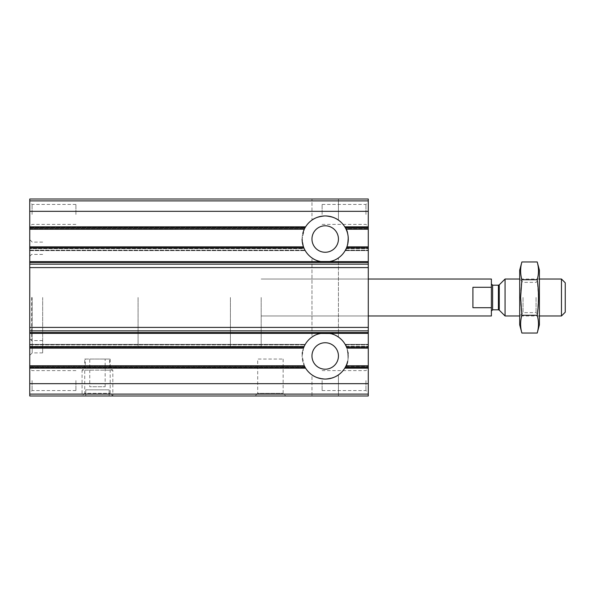 <?xml version="1.0" encoding="UTF-8"?>
<svg xmlns="http://www.w3.org/2000/svg" width="595" height="595" viewBox="0 0 595 595"><rect width="100%" height="100%" fill="white"/><g stroke="black" fill="none" stroke-linecap="round" stroke-linejoin="round"><path stroke-width="0.45" stroke-dasharray="2.98 2.23" d="M330.314 261.532C335.424 259.792 338.131 258.594 338.429 257.94C337.677 259.435 333.274 260.826 325.234 262.105C317.142 260.833 312.717 259.442 311.966 257.94C312.271 258.587 314.956 259.784 320.036 261.525M320.073 333.468C314.971 335.208 312.271 336.406 311.966 337.06L311.966 257.94C312.717 259.427 317.113 260.818 325.16 262.105C333.26 260.833 337.685 259.442 338.429 257.94C337.677 259.435 333.274 260.826 325.234 262.105C317.142 260.833 312.717 259.442 311.966 257.94L311.966 337.06C312.717 335.573 317.113 334.182 325.16 332.895C333.26 334.167 337.685 335.558 338.429 337.06C338.124 336.413 335.439 335.216 330.366 333.483M311.966 199.02L338.429 199.02L311.966 199.02L338.429 199.02L311.966 199.02L311.966 220.113C312.717 218.618 317.113 217.234 325.16 215.94C333.26 217.22 337.685 218.61 338.429 220.113C337.677 218.618 333.274 217.227 325.234 215.94C317.142 217.22 312.717 218.61 311.966 220.113L311.966 199.02M311.966 337.06C312.717 335.573 317.113 334.182 325.16 332.895C333.26 334.167 337.685 335.558 338.429 337.06C337.677 335.565 333.274 334.174 325.234 332.895C317.142 334.167 312.717 335.558 311.966 337.06M311.966 220.113C312.717 218.618 317.113 217.234 325.16 215.94C333.26 217.22 337.685 218.61 338.429 220.113C337.677 218.618 333.274 217.227 325.234 215.94C317.142 217.22 312.717 218.61 311.966 220.113M29.75 200.909L29.75 250.644L29.75 246.866L29.75 250.123L29.75 246.888L303.495 246.888L303.971 248.1A23.079 23.079 0 0 0 320.675 261.659L329.727 261.659A23.079 23.079 0 0 0 346.424 248.1L345.435 250.123L346.9 246.888L368.283 246.888L368.283 250.123L368.283 246.866L368.283 250.644L368.283 199.02L29.75 199.02L29.75 200.909L368.283 200.909M305.228 250.607L303.621 247.193L302.141 239.026L304.469 228.874L302.134 239.026L303.621 247.2L305.25 250.644L304.96 250.123L305.228 250.607L29.75 250.607L29.75 250.123L29.75 250.607L305.228 250.607M345.926 228.874C350.21 231.619 346.773 252.399 345.167 250.607L345.167 250.607C346.773 252.406 350.21 231.641 345.926 228.874L345.078 227.297L345.926 228.874L368.283 228.874L345.926 228.874M29.75 228.309L29.75 227.29L29.75 228.309L304.752 228.309L304.305 229.209L305.317 227.297L304.752 228.309L29.75 228.309M345.643 228.309L346.089 229.209L345.643 228.309L368.283 228.309L345.643 228.309M346.907 348.135L368.283 348.135L368.283 347.606L368.283 348.112L346.9 348.112L346.424 346.9A23.079 23.079 0 0 0 329.727 333.341L320.675 333.341A23.079 23.079 0 0 0 303.971 346.9L303.495 348.112L29.75 348.112L29.75 346.32L29.75 348.135L29.75 246.866L303.487 246.866A23.079 23.079 0 0 0 303.495 246.888L304.231 248.68L303.495 246.888M29.75 264.143L368.283 264.143L368.283 246.866L346.907 246.866M304.231 248.68L304.96 250.123L304.231 248.68L29.75 248.68L304.231 248.68M344.803 226.844L346.089 229.209A23.079 23.079 0 0 0 304.298 229.224L305.592 226.844A23.079 23.079 0 0 1 344.803 226.844L368.283 226.844M303.487 348.135L29.75 348.135L29.75 344.356L29.75 367.71L29.75 365.791L304.305 365.791L305.592 368.156A23.079 23.079 0 0 0 344.803 368.156L345.509 366.944L368.283 366.944L368.283 365.776L368.283 367.71L368.283 264.143M304.469 366.126L302.134 355.974L303.621 347.8L305.25 344.356L303.621 347.807L302.141 355.974L304.469 366.126L305.295 367.665L304.469 366.126L29.75 366.126L29.75 367.71L29.75 366.126L304.469 366.126M345.167 344.393L345.167 344.393C346.773 342.594 350.21 363.359 345.926 366.126C350.21 363.381 346.773 342.601 345.167 344.393L346.707 347.606L345.167 344.393L368.283 344.393L368.283 347.606L368.283 344.393L345.167 344.393M345.1 367.665L345.926 366.126L345.1 367.665L368.283 367.665L345.1 367.665M302.253 353.452A23.079 23.079 0 0 0 336.74 375.966A23.079 23.079 0 0 0 336.74 335.982A23.079 23.079 0 0 0 302.119 355.974A23.079 23.079 0 0 0 346.089 365.791L345.509 366.944M304.231 346.32L304.96 344.877L304.231 346.32L29.75 346.32L29.75 344.877L29.75 346.32L304.231 346.32M29.75 394.091L368.283 394.091L368.283 395.98L29.75 395.98L29.75 365.791L304.298 365.776M368.283 394.091L368.283 366.944M311.966 374.887C312.717 376.382 317.113 377.766 325.16 379.06C333.26 377.78 337.685 376.39 338.429 374.887C337.677 376.382 333.274 377.773 325.234 379.06C317.142 377.78 312.717 376.39 311.966 374.887C312.717 376.382 317.113 377.766 325.16 379.06C333.26 377.78 337.685 376.39 338.429 374.887C337.677 376.382 333.274 377.773 325.234 379.06C317.142 377.78 312.717 376.39 311.966 374.887L311.966 395.98L338.429 395.98L311.966 395.98L311.966 374.887M311.966 395.98L338.429 395.98L311.966 395.98M304.469 228.874L305.295 227.335L304.469 228.874L29.75 228.874L29.75 227.335L29.75 228.874L304.469 228.874M29.75 214.408L29.75 202.092L29.75 214.408M29.75 380.592L29.75 392.908L29.75 380.592M29.75 297.5L29.75 355.356L29.75 297.5M29.75 344.393L29.75 344.877L29.75 344.393L305.228 344.393L304.96 344.877L305.228 344.393L29.75 344.393M368.283 214.408L368.283 202.092L368.283 214.408M368.283 380.592L368.283 392.908L368.283 380.592M368.283 297.5L368.283 315.967L368.283 297.5M368.283 250.123L368.283 250.607L368.283 250.123L345.435 250.123L345.167 250.607L345.435 250.123L368.283 250.123M84.735 359.053L110.179 359.053L84.735 359.053L84.735 393.317L110.179 393.317L84.735 393.317L82.065 395.98L112.842 395.98L82.065 395.98L112.842 395.98L82.065 395.98L82.065 370.149L112.842 370.149L82.065 370.149L85.301 368.283L109.614 368.283L85.301 368.283L85.301 359.053L109.614 359.053L85.301 359.053M255.032 395.98L285.808 395.98L255.032 395.98L257.695 393.317L283.138 393.317L257.695 393.317L257.695 359.053L283.138 359.053L257.695 359.053M303.495 348.112L303.688 347.606L303.495 348.112M261.183 297.5L261.183 346.744L261.183 297.5M138.085 297.5L138.085 346.744L138.085 297.5M42.676 297.5L42.676 352.895L42.676 297.5M32.212 297.5L32.212 352.895L32.212 297.5M31.595 297.5L31.595 340.585L31.595 297.5M75.915 380.592L75.915 390.573L75.915 380.592M32.085 380.592L32.085 390.573L32.085 380.592M75.915 214.408L75.915 204.427L75.915 214.408M32.085 214.408L32.085 204.427L32.085 214.408M365.955 380.592L365.955 390.573L365.955 380.592M322.118 380.592L322.118 390.573L322.118 380.592M365.955 214.408L365.955 204.427L365.955 214.408M322.118 214.408L322.118 204.427L322.118 214.408M311.966 355.974A13.231 13.231 0 0 0 331.817 367.435A13.231 13.231 0 0 0 331.817 344.512A13.231 13.231 0 0 0 311.966 355.974M347.636 361.396A23.079 23.079 0 0 0 348.142 353.467M348.016 352.485A23.079 23.079 0 0 0 302.416 352.27M302.119 239.026A23.079 23.079 0 0 0 336.74 259.018A23.079 23.079 0 0 0 336.74 219.034A23.079 23.079 0 0 0 302.119 239.026A23.079 23.079 0 0 1 302.766 233.604M311.966 239.026A13.231 13.231 0 0 0 331.817 250.488A13.231 13.231 0 0 0 331.817 227.565A13.231 13.231 0 0 0 311.966 239.026M303.547 247.029A23.079 23.079 0 0 0 346.424 248.1L368.283 248.1M85.762 395.98L109.153 395.98L109.153 389.829L85.762 389.829L85.762 395.98L109.153 395.98L109.153 389.829L85.762 389.829L85.762 395.98M89.763 359.053L105.151 359.053L89.763 359.053L89.763 386.75L105.151 386.75L89.763 386.75M491.388 279.033L491.388 315.967M491.388 297.5L491.388 311.044L491.388 297.5M491.388 307.704L472.921 307.704L472.921 287.296L472.921 307.704L472.921 287.296L491.388 287.296M230.406 297.5L230.406 346.744L230.406 297.5M565.25 282.811L565.25 312.189M561.472 279.033L561.472 315.967M505.066 279.033L505.066 315.967M539.397 270.108L539.397 324.892M537.218 333.036C538.891 327.116 538.891 321.188 537.218 315.268L538.49 297.5L537.218 279.732C538.891 273.812 538.891 267.884 537.218 261.964M521.882 261.964C520.209 267.884 520.209 273.812 521.882 279.732C520.209 291.424 520.209 303.272 521.882 315.268C520.209 321.188 520.209 327.116 521.882 333.036M519.703 324.892L519.703 270.108M519.703 297.5L519.703 315.967L519.703 297.5M523.035 297.5L523.035 312.635L523.035 297.5M536.065 297.5L536.065 312.635L536.065 297.5M537.218 315.268L521.882 315.268M537.218 279.732L521.882 279.732M345.167 250.607L368.283 250.607L345.167 250.607M29.75 227.335L305.295 227.335L29.75 227.335M345.1 227.335L368.283 227.335L345.1 227.335M29.75 229.209L304.305 229.209L29.75 229.224M346.089 229.209L368.283 229.209L346.097 229.224M29.75 248.1L303.971 248.1M29.75 261.659L320.675 261.659M29.75 247.394L303.688 247.394L29.75 247.394M346.707 247.394L368.283 247.394L346.707 247.394M346.164 248.68L368.283 248.68L346.164 248.68M29.75 250.123L304.96 250.123L29.75 250.123M345.509 228.056L368.283 228.056M29.75 226.844L305.592 226.844M29.75 228.056L304.885 228.056M329.727 261.659L368.283 261.659M29.75 262.454L368.283 262.454M345.926 366.126L368.283 366.126L345.926 366.126M29.75 367.665L305.295 367.665L29.75 367.665M29.75 366.691L304.752 366.691L29.75 366.691M345.643 366.691L368.283 366.691L345.643 366.691M346.089 365.791L368.283 365.791L346.097 365.776M346.424 346.9L368.283 346.9M329.727 333.341L368.283 333.341M346.707 347.606L368.283 347.606L346.707 347.606M29.75 347.606L303.688 347.606L29.75 347.606M346.164 346.32L368.283 346.32L346.164 346.32M29.75 344.877L304.96 344.877L29.75 344.877M345.435 344.877L368.283 344.877L345.435 344.877M29.75 346.9L303.971 346.9M29.75 366.944L304.885 366.944M29.75 368.156L305.592 368.156M344.803 368.156L368.283 368.156M29.75 333.341L320.675 333.341M29.75 332.546L368.283 332.546M29.75 383.671L368.283 383.671M29.75 211.329L368.283 211.329M29.75 330.857L368.283 330.857M29.75 327.414L368.283 327.414M29.75 267.586L368.283 267.586M499.272 284.827L499.272 310.174M498.402 285.191L498.402 309.809M492.615 285.191L492.615 309.809M338.429 337.06L338.429 257.94L338.429 337.06M338.429 220.113L338.429 199.02L338.429 220.113M29.75 250.644L305.25 250.644L29.75 250.644M345.145 250.644L368.283 250.644L345.145 250.644M29.75 227.29L305.317 227.29L29.75 227.29M345.078 227.29L368.283 227.29L345.078 227.29M29.75 344.356L305.25 344.356L29.75 344.356M345.145 344.356L368.283 344.356L345.145 344.356M29.75 367.71L305.317 367.71L29.75 367.71M345.078 367.71L368.283 367.71L345.078 367.71M338.429 395.98L338.429 374.887L338.429 395.98M368.283 279.033L261.183 279.033L368.283 279.033M368.283 315.967L261.183 315.967L368.283 315.967M230.406 248.256L138.085 248.256M230.406 346.744L138.085 346.744M42.676 242.106L32.212 242.106L29.75 239.644M42.676 352.895L32.212 352.895L29.75 355.356M42.676 254.415L31.595 254.415L29.75 256.259M42.676 340.585L31.595 340.585L29.75 338.741M283.138 359.053L283.138 393.317L285.808 395.98M110.179 359.053L110.179 393.317L112.842 395.98L112.842 370.149L109.614 368.283L109.614 359.053M75.915 370.618L32.085 370.618L29.75 368.283M75.915 390.573L32.085 390.573L29.75 392.908M75.915 204.427L32.085 204.427L29.75 202.092M75.915 224.382L32.085 224.382L29.75 226.717M322.118 390.573L365.955 390.573L368.283 392.908M322.118 370.618L365.955 370.618L368.283 368.283M322.118 224.382L365.955 224.382L368.283 226.717M322.118 204.427L365.955 204.427L368.283 202.092M105.151 386.75L105.151 359.053M539.397 279.033L519.703 279.033L523.035 282.365L536.065 282.365L539.397 279.033M539.397 315.967L519.703 315.967L523.035 312.635L536.065 312.635L539.397 315.967"/><path stroke-width="0.89" d="M320.036 261.525L330.314 261.532M330.366 333.483L320.073 333.468M302.119 239.026A23.079 23.079 0 0 0 303.487 246.866L29.75 246.866L29.75 248.1L303.971 248.1L303.495 246.888L29.75 246.888L29.75 229.209L304.305 229.209A23.079 23.079 0 0 0 302.766 233.604M29.75 228.056L304.885 228.056L304.305 229.209L29.75 229.224L29.75 199.02L368.283 199.02L368.283 348.135L346.9 348.112L346.424 346.9A23.079 23.079 0 0 0 329.727 333.341L368.283 333.341M303.971 248.1A23.079 23.079 0 0 0 320.675 261.659L329.727 261.659A23.079 23.079 0 0 0 346.089 229.209L345.509 228.056L368.283 228.056M304.885 228.056L305.592 226.844A23.079 23.079 0 0 1 344.803 226.844L345.509 228.056M346.907 246.866L368.283 246.888L346.9 246.888L346.424 248.1L368.283 248.1M29.75 248.1L29.75 264.143L368.283 264.143M29.75 368.156L305.592 368.156A23.079 23.079 0 0 0 344.803 368.156L346.089 365.791L368.283 365.776L368.283 395.98L29.75 395.98L29.75 348.112L303.495 348.112L303.971 346.9A23.079 23.079 0 0 1 320.675 333.341L329.727 333.341M347.636 361.396A23.079 23.079 0 0 1 346.089 365.791L368.283 365.776L368.283 348.135L346.907 348.135M29.75 264.143L29.75 348.135L303.487 348.135M304.298 365.776L29.75 365.776L304.305 365.791L305.592 368.156M311.966 355.974A13.231 13.231 0 0 0 331.817 367.435A13.231 13.231 0 0 0 331.817 344.512A13.231 13.231 0 0 0 311.966 355.974M348.142 353.467A23.079 23.079 0 0 0 348.016 352.485M302.416 352.27A23.079 23.079 0 0 0 302.253 353.452M311.966 239.026A13.231 13.231 0 0 0 331.817 250.488A13.231 13.231 0 0 0 331.817 227.565A13.231 13.231 0 0 0 311.966 239.026M368.283 315.967L491.388 315.967L491.388 307.704L472.921 307.704L472.921 287.296L491.388 287.296L491.388 279.033L368.283 279.033M491.388 287.296L491.388 307.704M561.472 279.033L561.472 315.967L565.25 312.189L565.25 282.811L561.472 279.033L539.397 279.033M519.703 315.967L505.066 315.967L505.066 279.033L519.703 279.033M537.218 333.036L539.397 324.892L539.397 270.108L537.218 261.964C538.891 267.884 538.891 273.812 537.218 279.732C538.891 291.424 538.891 303.272 537.218 315.268C538.891 321.188 538.891 327.116 537.218 333.036L521.882 333.036C520.209 327.116 520.209 321.188 521.882 315.268L520.61 297.5L521.882 279.732C520.209 273.812 520.209 267.884 521.882 261.964L537.218 261.964M521.882 261.964L519.703 270.108L519.703 324.892L521.882 333.036M537.218 315.268L521.882 315.268M537.218 279.732L521.882 279.732M346.089 229.209L368.283 229.209L346.097 229.224M329.727 261.659L368.283 261.659M29.75 226.844L305.592 226.844M344.803 226.844L368.283 226.844M29.75 261.659L320.675 261.659M29.75 262.454L368.283 262.454M29.75 346.9L303.971 346.9M29.75 333.341L320.675 333.341M346.424 346.9L368.283 346.9M29.75 366.944L304.885 366.944M345.509 366.944L368.283 366.944M344.803 368.156L368.283 368.156M29.75 332.546L368.283 332.546M29.75 383.671L368.283 383.671M29.75 211.329L368.283 211.329M29.75 200.909L368.283 200.909M29.75 394.091L368.283 394.091M29.75 330.857L368.283 330.857M29.75 327.414L368.283 327.414M29.75 267.586L368.283 267.586M499.272 284.827L498.402 285.191L498.402 309.809L499.272 310.174L499.272 284.827L505.066 279.033M498.402 309.809L492.615 309.809L492.615 285.191L491.388 283.956M561.472 315.967L539.397 315.967M499.272 310.174L505.066 315.967M498.402 285.191L492.615 285.191M492.615 309.809L491.388 311.044"/></g></svg>
